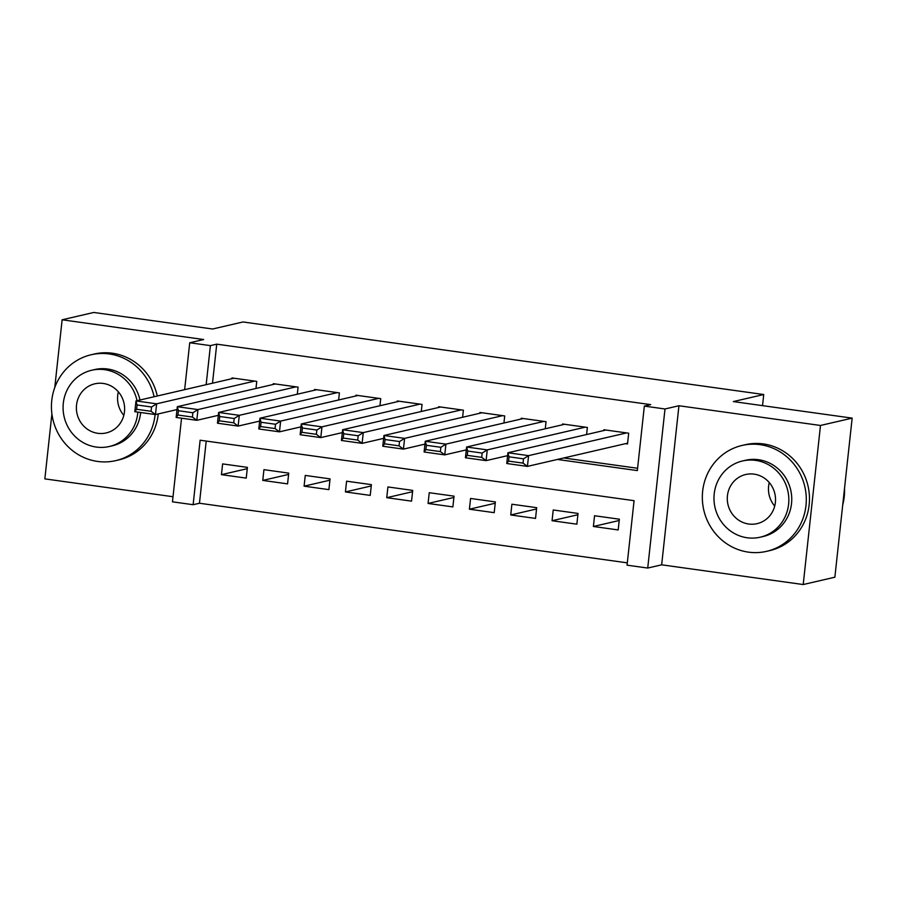 <?xml version="1.0" encoding="UTF-8"?>
<svg xmlns="http://www.w3.org/2000/svg" width="897" height="897" viewBox="0 0 897 897"><rect width="100%" height="100%" fill="white"/><g stroke="black" fill="none" stroke-linecap="round" stroke-linejoin="round"><path stroke-width="1.35" d="M206.209 441.066L199.459 503.239L193.124 504.708L172.459 501.827L181.542 418.204M51.903 413.921L44.85 478.875L173.02 496.725M184.647 389.657L189.738 342.755L203.675 339.526L62.128 319.792L93.793 312.459L212.611 329.008L243.009 321.967L763.728 394.523L733.331 401.576L852.15 418.125L834.872 577.208L803.207 584.541L820.486 425.47L678.939 405.747L665.002 408.976L647.724 568.048L627.059 565.166L634.067 500.683L200.132 440.214L193.124 504.708M678.939 405.747L661.661 564.818L803.207 584.541M661.661 564.818L647.724 568.048M199.459 503.239L627.317 562.856M62.128 319.792L54.773 387.526M852.15 418.125L820.486 425.47M255.981 388.457L256.744 381.382L231.953 377.929L231.863 378.713M297.311 394.22L298.073 387.134L273.282 383.681L273.193 384.465M338.629 399.972L339.402 392.897L314.6 389.444L314.522 390.229M379.958 405.736L380.732 398.649L355.93 395.196L355.851 395.981M421.287 411.499L422.061 404.412L397.259 400.959L397.169 401.744M462.617 417.251L463.379 410.176L438.588 406.722L438.498 407.507M503.946 423.014L504.708 415.928L479.917 412.474L479.828 413.259M545.264 428.766L546.038 421.691L521.247 418.237L521.157 419.022M586.593 434.529L587.367 427.454L562.565 423.989L562.486 424.786M619.21 520.495L593.388 526.483L618.179 529.936L619.356 519.195L594.554 515.741L593.388 526.483M577.881 514.743L552.059 520.731L576.861 524.184L578.027 513.432L553.225 509.978L552.059 520.731M536.552 508.98L510.729 514.968L535.531 518.421L536.698 507.68L511.895 504.226L510.729 514.968M495.222 503.228L469.4 509.204L494.202 512.669L495.368 501.916L470.577 498.463L469.4 509.204M453.904 497.465L428.082 503.452L452.873 506.906L454.039 496.153L429.248 492.7L428.082 503.452M412.575 491.702L386.753 497.689L411.544 501.143L412.71 490.401L387.919 486.948L386.753 497.689M371.246 485.95L345.423 491.937L370.226 495.391L371.392 484.638L346.59 481.184L345.423 491.937M329.917 480.187L304.094 486.174L328.896 489.627L330.062 478.886L305.26 475.421L304.094 486.174M288.587 474.435L262.765 480.411L287.567 483.875L288.733 473.123L263.942 469.669L262.765 480.411M247.404 467.359L222.613 463.906L221.447 474.659L246.238 478.112L247.404 467.359M557.396 459.443L637.341 470.589L644.338 406.094L650.673 404.625L216.738 344.156L212.499 383.198M563.731 457.975L637.588 468.268M625.456 443.667L627.519 443.959L628.696 433.206L603.894 429.753L603.816 430.538M762.528 405.646L763.728 394.523M189.738 342.755L210.403 345.625L206.164 384.667M216.738 344.156L210.403 345.625M644.338 406.094L665.002 408.976M247.269 468.671L221.447 474.659M626.622 432.915L528.591 455.642L527.425 466.395L627.608 443.174M523.029 463.121L527.425 466.395L506.76 463.514L507.926 452.772L528.591 455.642L523.489 458.827L509.025 456.808L508.565 461.103L523.029 463.121L523.489 458.827M605.957 430.044L507.926 452.772L509.025 456.808M506.76 463.514L508.565 461.103M842.732 504.876A54.347 51.858 -103.1 0 0 844.514 488.417M774.716 506.065A25.217 24.062 76.9 0 1 769.267 482.552M748.479 552.148A54.347 51.858 -103.1 0 0 766.587 551.341A54.347 51.858 -103.1 0 0 806.201 496.108A54.347 51.858 -103.1 0 0 760.151 444.665A54.347 51.858 -103.1 0 0 742.043 445.461A54.347 51.858 -103.1 0 0 702.429 500.694A54.347 51.858 -103.1 0 0 748.479 552.148M766.587 551.341L769.761 550.612A54.347 51.858 -103.1 0 0 809.374 495.379A54.347 51.858 -103.1 0 0 763.325 443.925A54.347 51.858 -103.1 0 0 745.216 444.721L742.043 445.461M742.57 460.957L745.485 460.284A39.132 37.338 76.9 0 1 758.526 459.713A39.132 37.338 76.9 0 1 791.681 496.747A39.132 37.338 76.9 0 1 763.156 536.518L760.241 537.191A39.132 37.338 -103.1 0 0 788.766 497.431A39.132 37.338 -103.1 0 0 755.61 460.385A39.132 37.338 -103.1 0 0 742.57 460.957A39.132 37.338 -103.1 0 0 714.046 500.728A39.132 37.338 -103.1 0 0 747.201 537.774A39.132 37.338 -103.1 0 0 760.241 537.191M754.119 474.143A25.217 24.062 -103.1 0 0 745.71 474.513A25.217 24.062 -103.1 0 0 727.332 500.145A25.217 24.062 -103.1 0 0 748.692 524.016A25.217 24.062 -103.1 0 0 757.102 523.646A25.217 24.062 -103.1 0 0 775.479 498.014A25.217 24.062 -103.1 0 0 754.119 474.143M123.808 415.356A25.217 24.062 76.9 0 1 118.359 391.854M154.105 396.743A54.347 51.858 -103.1 0 0 109.255 353.956A54.347 51.858 -103.1 0 0 91.146 354.764A54.347 51.858 -103.1 0 0 51.533 409.996A54.347 51.858 -103.1 0 0 97.582 461.439A54.347 51.858 -103.1 0 0 115.691 460.643A54.347 51.858 -103.1 0 0 155.114 414.515M115.691 460.643L118.853 459.903A54.347 51.858 -103.1 0 0 158.264 413.921M157.267 396.003A54.347 51.858 -103.1 0 0 112.417 353.227A54.347 51.858 -103.1 0 0 94.308 354.023L91.146 354.764M137.039 400.69A39.132 37.338 -103.1 0 0 104.702 369.687A39.132 37.338 -103.1 0 0 91.662 370.259L94.577 369.586A39.132 37.338 76.9 0 1 107.618 369.003A39.132 37.338 76.9 0 1 139.954 400.017M140.65 412.497A39.132 37.338 76.9 0 1 112.248 445.82L109.344 446.493A39.132 37.338 -103.1 0 0 137.824 412.104M91.662 370.259A39.132 37.338 -103.1 0 0 63.149 410.03A39.132 37.338 -103.1 0 0 96.304 447.065A39.132 37.338 -103.1 0 0 109.344 446.493M103.211 383.445A25.217 24.062 -103.1 0 0 94.813 383.815A25.217 24.062 -103.1 0 0 76.424 409.436A25.217 24.062 -103.1 0 0 97.795 433.307A25.217 24.062 -103.1 0 0 106.194 432.937A25.217 24.062 -103.1 0 0 124.582 407.316A25.217 24.062 -103.1 0 0 103.211 383.445M585.304 427.163L487.262 449.89L486.096 460.632L507.612 455.654M481.7 457.358L486.096 460.632L465.431 457.762L466.597 447.009L487.262 449.89L482.16 453.063L467.696 451.045L467.236 455.351L481.7 457.358L482.16 453.063M564.639 424.281L466.597 447.009L467.696 451.045M465.431 457.762L467.236 455.351M543.974 421.399L445.932 444.127L444.766 454.88L466.283 449.89M440.371 451.606L444.766 454.88L424.102 451.998L425.268 441.246L445.932 444.127L440.842 447.3L426.378 445.293L425.907 449.588L440.371 451.606L440.842 447.3M523.31 418.518L425.268 441.246L426.378 445.293M424.102 451.998L425.907 449.588M502.645 415.647L404.603 438.375L403.437 449.117L424.954 444.127M399.042 445.843L403.437 449.117L382.772 446.235L383.938 435.493L404.603 438.375L399.513 441.548L385.048 439.53L384.578 443.824L399.042 445.843L399.513 441.548M481.981 412.766L383.938 435.493L385.048 439.53M382.772 446.235L384.578 443.824M461.316 409.884L363.274 432.612L362.108 443.365L383.624 438.375M357.712 440.091L362.108 443.365L341.443 440.483L342.62 429.73L363.274 432.612L358.183 435.785L343.719 433.767L343.248 438.072L357.712 440.091L358.183 435.785M440.651 407.003L342.62 429.73L343.719 433.767M341.443 440.483L343.248 438.072M419.987 404.121L321.956 426.849L320.79 437.601L342.306 432.612M316.383 434.327L320.79 437.601L300.125 434.72L301.291 423.978L321.956 426.849L316.854 430.033L302.39 428.015L301.919 432.309L316.383 434.327L316.854 430.033M399.322 401.251L301.291 423.978L302.39 428.015M300.125 434.72L301.919 432.309M378.657 398.369L280.626 421.097L279.46 431.838L300.977 426.86M275.065 428.564L279.46 431.838L258.796 428.968L259.962 418.215L280.626 421.097L275.525 424.27L261.061 422.252L260.601 426.557L275.065 428.564L275.525 424.27M358.004 395.487L259.962 418.215L261.061 422.252M258.796 428.968L260.601 426.557M337.339 392.606L239.297 415.333L238.131 426.086L259.648 421.097M233.736 422.812L238.131 426.086L217.466 423.205L218.633 412.452L239.297 415.333L234.207 418.507L219.731 416.5L219.272 420.794L233.736 422.812L234.207 418.507M316.675 389.724L218.633 412.452L219.731 416.5M217.466 423.205L219.272 420.794M296.01 386.854L197.968 409.581L196.802 420.323L218.319 415.333M192.406 417.049L196.802 420.323L176.137 417.441L177.303 406.7L197.968 409.581L192.877 412.755L178.413 410.736L177.942 415.031L192.406 417.049L192.877 412.755M275.345 383.972L177.303 406.7L178.413 410.736M176.137 417.441L177.942 415.031M254.681 381.09L156.639 403.818L155.473 414.571L176.989 409.581M151.077 411.297L155.473 414.571L134.808 411.689L135.985 400.937L156.639 403.818L151.548 406.991L137.084 404.973L136.613 409.279L151.077 411.297L151.548 406.991M234.016 378.209L135.985 400.937L137.084 404.973M134.808 411.689L136.613 409.279"/></g></svg>
